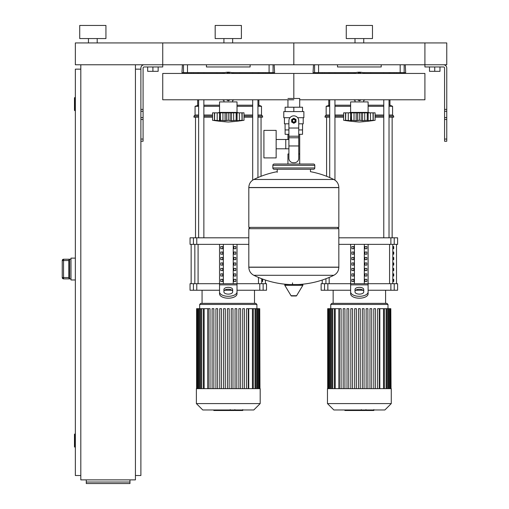 <?xml version="1.0" encoding="UTF-8"?>
<svg xmlns="http://www.w3.org/2000/svg" width="509" height="509" viewBox="0 0 509 509"><rect width="100%" height="100%" fill="white"/><g stroke="black" fill="none" stroke-linecap="round" stroke-linejoin="round"><path stroke-width="0.76" d="M446.762 139.059L446.762 68.053A3.277 3.277 0 0 0 443.479 64.777L424.913 64.777L446.762 64.777L446.762 42.928L424.913 42.928L424.913 66.959L443.479 66.959A1.094 1.094 0 0 1 444.573 68.053L444.573 141.241L446.762 141.241L446.762 139.059L444.573 139.059M429.501 66.959L429.501 71.33L439.986 71.33L439.986 66.959M434.743 66.959L434.743 71.33M140.891 139.059L140.891 68.053A3.277 3.277 0 0 1 144.168 64.777L424.913 64.777L424.913 42.928L293.827 42.928L293.827 64.777L293.827 42.928L162.74 42.928L162.74 66.959L144.168 66.959A1.094 1.094 0 0 0 143.08 68.053L143.08 141.241L140.891 141.241L140.891 139.059L143.08 139.059M158.153 66.959L158.153 71.33L147.667 71.33L147.667 66.959M152.91 66.959L152.91 71.33M403.236 73.449L403.236 72.641M400.965 73.449L400.965 72.641M396.422 73.449L396.422 72.641M394.151 73.449L394.151 72.641M272.15 73.449L272.15 72.641M269.878 73.449L269.878 72.641M265.335 73.449L265.335 72.641M263.07 73.449L263.07 72.641M324.583 73.449L324.583 72.641M322.312 73.449L322.312 72.641M317.775 73.449L317.775 72.641M315.504 73.449L315.504 72.641M193.496 73.449L193.496 72.641M191.225 73.449L191.225 72.641M186.688 73.449L186.688 72.641M184.417 73.449L184.417 72.641M75.351 447.112L74.912 447.112L74.912 433.999L75.351 433.999M74.912 433.999A0.439 0.439 0 0 0 74.473 434.438L74.473 446.673A0.439 0.439 0 0 0 74.912 447.112M75.351 110.657L74.912 110.657L74.912 97.55L75.351 97.55M74.912 97.55A0.439 0.439 0 0 0 74.473 97.983L74.473 110.218A0.439 0.439 0 0 0 74.912 110.657M80.81 69.148L75.351 69.148L75.351 475.514L80.81 475.514M135.432 69.148L140.891 69.148M135.432 475.514L140.891 475.514L140.891 141.241M80.81 64.777L80.81 479.879L135.432 479.879L135.432 64.777M129.967 482.029L129.967 483.55L86.275 483.55L86.275 482.029L129.967 482.029L129.967 479.879M86.275 479.879L86.275 482.029M69.669 278.868L69.669 259.234L68.798 260.258L68.798 277.844L69.669 278.868L63.549 278.868L63.549 277.558L62.238 277.558L62.238 260.544L62.238 277.57A1.311 1.311 0 0 0 63.549 278.868L70.98 278.881M69.669 259.234L63.549 259.234A1.311 1.311 180 0 0 62.238 260.544L63.549 260.544L63.549 259.221L70.98 259.221M68.798 277.831L68.798 260.105M75.351 258.127L70.98 258.127L70.98 279.975L75.351 279.975M287.948 98.479L299.706 98.479L299.706 107.221M299.706 134.312L299.706 153.972L298.738 153.972L299.706 153.972L299.706 164.025M287.948 99.796L287.948 107.221M287.948 134.312L287.948 139.485M288.908 153.972L287.948 153.972L288.908 153.972M276.152 148.793L288.908 148.793M276.152 139.485L285.765 139.485L285.765 148.793L285.765 139.485L288.908 139.485M263.916 144.142L263.916 157.905L276.152 157.905L276.152 130.38L263.916 130.38L263.916 144.142M289.977 117.706L283.774 117.706L283.774 111.586L303.873 111.586L303.873 117.706L297.676 117.706M302.562 123.821L302.562 129.941L298.738 129.941M292.077 120.767A1.75 1.75 0 0 0 293.827 122.51A1.75 1.75 0 0 0 295.576 120.767A1.75 1.75 0 0 0 293.827 119.017A1.75 1.75 0 0 0 292.077 120.767M292.516 120.767A1.311 1.311 0 0 1 293.827 119.456A1.311 1.311 0 0 1 295.137 120.767A1.311 1.311 0 0 1 293.827 122.077A1.311 1.311 0 0 1 292.516 120.767M296.009 122.026L293.827 123.286L291.638 122.026L291.638 119.5L293.827 118.241L296.009 119.5L296.009 122.026M298.738 145.962L298.738 158.344A4.371 4.371 0 0 1 294.374 162.715L293.279 162.715A4.371 4.371 0 0 1 288.908 158.344L288.908 145.962L298.738 145.962L298.738 120.767A4.918 4.918 0 0 0 293.827 115.848A4.918 4.918 0 0 0 288.908 120.767L288.908 145.962M288.908 129.941L285.085 129.941L285.085 123.821M302.531 129.941L302.531 134.312L298.738 134.312M285.123 129.941L285.123 134.312L288.908 134.312M288.908 123.821L284.429 123.821L284.429 117.706M303.218 117.706L303.218 123.821L298.738 123.821M285.123 111.586L285.123 107.221L302.531 107.221L302.531 111.586M293.827 111.586L293.827 107.221M338.835 187.503L248.818 187.503L338.835 187.617L248.818 187.617L248.818 227.383L338.835 227.383L338.835 187.503C338.689 183.883 337.028 181.204 333.834 179.473L253.813 179.473L333.834 179.473A90.449 90.449 0 0 0 310.433 171.679L310.433 169.268L313.487 169.268A1.311 1.311 0 0 0 314.797 167.957L314.797 165.336A1.311 1.311 0 0 0 313.487 164.025L274.16 164.025A1.311 1.311 0 0 0 272.849 165.336L314.797 165.336M277.22 172.322L277.22 169.268L274.16 169.268L313.487 169.268M337.518 227.383L338.835 228.694L338.835 267.142L248.818 267.142L338.835 267.257C338.689 270.883 337.028 273.562 333.834 275.293L253.813 275.293A90.449 90.449 0 0 0 289.379 284.512M338.835 228.694L248.818 228.694L248.818 267.257L338.835 267.257M292.516 282.877L292.516 284.512M285.288 284.512A0.547 0.547 0 0 0 284.817 285.339L291.046 295.716A0.547 0.547 0 0 0 291.511 295.983L296.136 295.983A0.547 0.547 0 0 0 296.607 295.716L302.836 285.339A0.547 0.547 0 0 0 302.365 284.512L285.288 284.512M248.818 228.694L250.129 227.383M287.948 164.025L287.948 153.972M314.797 167.957L272.849 167.957A1.311 1.311 0 0 0 274.16 169.268M97.2 38.557L97.2 42.928M88.458 38.557L88.458 42.928M105.936 25.45L105.936 38.557L79.716 38.557L79.716 25.45L105.936 25.45M75.351 42.928L162.74 42.928L162.74 64.777L75.351 64.777L75.351 42.928M299.706 99.796L424.913 99.796L424.913 73.449L293.827 73.449L293.827 98.479L293.827 73.449L162.74 73.449L162.74 99.796L293.827 99.796M350.631 112.406L350.631 101.915L368.109 101.915L368.109 112.406L350.631 112.406L348.881 112.839M375.101 120.27L371.398 120.748L372.989 120.27L368.172 120.748L367.231 120.27L362.593 120.748L359.367 120.27L356.147 120.748L351.503 120.27L350.561 120.748L345.745 120.27L347.342 120.748L343.639 120.27L343.639 112.839L375.101 112.839L375.101 120.27A181.458 181.458 0 0 1 359.367 122.014A181.458 181.458 0 0 1 343.639 120.27L344.008 120.321M373.135 112.839L373.135 120.309L372.989 112.839M368.172 112.839L368.172 120.748L368.045 112.839M350.695 112.839L350.561 120.748L352.311 120.309M345.745 112.839L345.598 120.309L345.598 112.839M351.503 112.839L351.503 120.27M359.367 112.839L359.367 120.27L358.291 120.34M367.231 112.839L367.231 120.27L368.172 120.748M370.463 120.531L370.463 112.839M364.641 120.55L365.029 120.468M364.718 112.839L364.718 120.531L367.231 120.27M350.561 112.839L350.854 120.531M356.147 112.839L356.147 120.748L357.541 120.531L357.541 112.839M362.593 112.839L362.593 120.748L361.193 120.531L361.193 112.839M371.398 120.748L373.231 120.531L373.231 112.839M355.206 120.703L355.696 120.735M348.277 112.839L348.277 120.531L350.561 120.748M345.503 112.839L345.503 120.531L347.342 120.748M357.592 73.449L359.367 72.424L361.148 73.449M361.148 99.796L359.367 100.827L357.592 99.796M353.507 73.449A14.417 14.417 0 0 1 365.233 73.449M365.233 99.796A14.417 14.417 0 0 1 363.7 100.375M355.04 100.375A14.417 14.417 0 0 1 353.507 99.796M219.544 112.406L219.544 101.915L237.022 101.915L237.022 112.406L219.544 112.406L217.795 112.839M244.015 120.27L240.312 120.748L241.909 120.27L237.086 120.748L236.151 120.27L231.506 120.748L228.28 120.27L225.061 120.748L220.416 120.27L219.474 120.748L214.658 120.27L216.255 120.748L212.552 120.27L212.552 112.839L244.015 112.839L244.015 120.27A181.458 181.458 0 0 1 228.28 122.014A181.458 181.458 0 0 1 212.552 120.27L212.921 120.321M242.049 112.839L242.049 120.309L241.909 112.839M237.086 112.839L237.086 120.748L236.959 112.839M219.608 112.839L219.474 120.748L221.224 120.309M214.658 112.839L214.512 120.309L214.512 112.839M220.416 112.839L220.416 120.27M228.28 112.839L228.28 120.27L227.205 120.34M236.151 112.839L236.151 120.27L237.092 120.748M239.376 120.531L239.376 112.839M233.555 120.55L233.943 120.468M233.631 112.839L233.631 120.531L236.151 120.27M219.474 112.839L219.773 120.531M225.061 112.839L225.061 120.748L226.46 120.531L226.46 112.839M231.506 112.839L231.506 120.748L230.106 120.531L230.106 112.839M240.312 120.748L242.144 120.531L242.144 112.839M224.119 120.703L224.609 120.735M217.19 112.839L217.19 120.531L219.474 120.748M214.423 112.839L214.423 120.531L216.255 120.748M226.505 73.449L228.28 72.424L230.062 73.449M230.062 99.796L228.28 100.827L226.505 99.796M222.42 73.449A14.417 14.417 0 0 1 234.146 73.449M234.146 99.796A14.417 14.417 0 0 1 232.613 100.375M223.954 100.375A14.417 14.417 0 0 1 222.42 99.796M373.644 410.496L366.486 410.496M373.307 410.496L373.307 409.968M365.43 409.968L365.43 410.496L361.307 410.496L361.365 409.968M363.222 410.496L363.222 409.968M358.177 409.968L358.177 410.496L360.856 410.496L360.856 409.968M358.177 410.496L344.892 410.496L344.892 409.968M347.17 410.496L347.17 409.968M347.539 410.496L347.539 409.968M350.396 410.496L350.396 409.968M352.126 410.496L352.126 409.968M352.877 410.496L352.877 409.968M355.085 410.496L355.085 409.968M242.558 410.496L235.406 410.496M242.22 410.496L242.22 409.968M234.344 409.968L234.344 410.496L230.221 410.496L230.278 409.968M232.136 410.496L232.136 409.968M227.097 409.968L227.097 410.496L229.769 410.496L229.769 409.968M227.097 410.496L213.812 410.496L213.812 409.968M216.09 410.496L216.09 409.968M216.452 410.496L216.452 409.968M219.309 410.496L219.309 409.968M221.04 410.496L221.04 409.968M221.79 410.496L221.79 409.968M223.998 410.496L223.998 409.968M327.472 388.647L327.472 403.586L333.853 409.968L384.887 409.968L391.268 403.586L391.268 388.647L327.472 388.647M330.748 304.446L387.992 304.446L386.897 303.351L331.843 303.351L330.748 304.446L330.748 308.683M387.992 304.446L387.992 308.683M335.227 388.647L335.227 308.683L338.911 308.683L338.911 388.647M366.149 388.647L366.149 308.683L366.149 388.647M369.979 388.647L369.979 308.683L369.979 388.647M371.723 308.683L371.723 388.647L371.723 308.683L369.979 308.683M373.803 388.647L373.803 308.683L373.803 388.647M379.829 388.647L379.829 308.683L390.81 308.683L390.81 388.647M358.495 388.647L358.495 308.683L360.245 308.683L360.245 388.647M339.357 388.647L339.357 308.683L341.106 308.683L341.106 388.647M343.187 388.647L343.187 308.683L344.93 308.683L344.93 388.647M347.011 388.647L347.011 308.683L348.76 308.683L348.76 388.647M350.841 388.647L350.841 308.683L352.584 308.683L352.584 388.647M354.665 388.647L354.665 308.683L356.415 308.683L356.415 388.647M362.325 388.647L362.325 308.683L364.069 308.683L364.069 388.647M377.633 388.647L377.633 308.683L379.383 308.683L379.383 388.647M391.046 388.647L390.81 308.683M375.553 388.647L375.553 308.683L373.803 308.683M367.899 388.647L367.899 308.683L366.149 308.683M335.227 308.683L327.688 308.683L327.688 388.647M327.472 403.586L391.268 403.586M196.385 388.647L196.385 403.586L202.767 409.968L253.8 409.968L260.182 403.586L260.182 388.647L196.385 388.647M199.662 304.446L256.905 304.446L255.811 303.351L200.756 303.351L199.662 304.446L199.662 308.683M256.905 304.446L256.905 308.683M204.147 388.647L204.147 308.683L207.825 308.683L207.825 388.647M229.158 308.683L229.158 388.647L229.158 308.683L227.408 308.683L227.408 388.647M248.742 388.647L248.742 308.683L259.724 308.683L259.724 388.647M208.27 388.647L208.27 308.683L210.02 308.683L210.02 388.647M212.1 388.647L212.1 308.683L213.844 308.683L213.844 388.647M215.924 388.647L215.924 308.683L217.674 308.683L217.674 388.647M219.754 388.647L219.754 308.683L221.504 308.683L221.504 388.647M223.578 388.647L223.578 308.683L225.328 308.683L225.328 388.647M231.239 388.647L231.239 308.683L232.982 308.683L232.982 388.647M235.063 388.647L235.063 308.683L236.812 308.683L236.812 388.647M238.893 388.647L238.893 308.683L240.642 308.683L240.642 388.647M242.717 388.647L242.717 308.683L244.466 308.683L244.466 388.647M246.547 388.647L246.547 308.683L248.297 308.683L248.297 388.647M259.959 388.647L259.724 308.683M204.147 308.683L196.601 308.683L196.601 388.647M196.385 403.586L260.182 403.586M393.731 279.32L393.731 281.502L392.98 281.502L392.98 279.32L393.731 279.32M393.731 273.855L393.731 276.043L392.98 276.043L392.98 273.855L393.731 273.855M393.731 268.396L393.731 270.578L392.98 270.578L392.98 268.396L393.731 268.396M393.731 262.937L393.731 265.119L392.98 265.119L392.98 262.937L393.731 262.937M393.731 257.471L393.731 259.654L392.98 259.654L392.98 257.471L393.731 257.471M393.731 252.012L393.731 254.195L392.98 254.195L392.98 252.012L393.731 252.012M393.731 246.547L393.731 248.736L392.98 248.736L392.98 246.547L393.731 246.547M262.644 279.32L262.644 281.502L261.9 281.502L261.9 279.32L262.644 279.32M394.227 283.691L397.599 283.691L397.599 290.245L394.227 290.245L394.227 283.691L390.88 283.691L390.88 290.245L394.227 290.245M350.631 290.245L327.86 290.245L327.86 283.691L350.631 283.691L350.631 244.365M390.88 290.245L368.109 290.245M363.057 290.245L355.676 290.245M368.109 244.365L368.109 283.691L390.88 283.691M327.86 283.691L324.513 283.691L324.513 290.245L327.86 290.245M394.227 237.811L397.599 237.811L397.599 244.365L394.227 244.365L394.227 237.811L390.88 237.811L390.88 244.365L394.227 244.365M390.88 244.365L338.835 244.365M338.835 237.811L390.88 237.811M324.513 290.245L321.134 290.245L321.134 283.691L324.513 283.691M364.953 281.502L364.953 279.32L366.849 279.32L366.849 281.502L364.953 281.502L366.849 281.502M364.953 279.32L366.849 279.32M351.891 279.32L353.78 279.32L353.78 281.502L351.891 281.502L351.891 279.32L353.78 279.32M351.891 281.502L353.78 281.502M364.953 276.043L364.953 273.855L366.849 273.855L366.849 276.043L364.953 276.043L366.849 276.043M364.953 273.855L366.849 273.855M351.891 273.855L353.78 273.855L353.78 276.043L351.891 276.043L351.891 273.855L353.78 273.855M351.891 276.043L353.78 276.043M364.953 270.578L364.953 268.396L366.849 268.396L366.849 270.578L364.953 270.578L366.849 270.578M364.953 268.396L366.849 268.396M351.891 268.396L353.78 268.396L353.78 270.578L351.891 270.578L351.891 268.396L353.78 268.396M351.891 270.578L353.78 270.578M364.953 265.119L364.953 262.937L366.849 262.937L366.849 265.119L364.953 265.119L366.849 265.119M364.953 262.937L366.849 262.937M351.891 262.937L353.78 262.937L353.78 265.119L351.891 265.119L351.891 262.937L353.78 262.937M351.891 265.119L353.78 265.119M364.953 259.654L364.953 257.471L366.849 257.471L366.849 259.654L364.953 259.654L366.849 259.654M364.953 257.471L366.849 257.471M351.891 257.471L353.78 257.471L353.78 259.654L351.891 259.654L351.891 257.471L353.78 257.471M351.891 259.654L353.78 259.654M364.953 254.195L364.953 252.012L366.849 252.012L366.849 254.195L364.953 254.195L366.849 254.195M364.953 252.012L366.849 252.012M351.891 252.012L353.78 252.012L353.78 254.195L351.891 254.195L351.891 252.012L353.78 252.012M351.891 254.195L353.78 254.195M364.953 248.736L364.953 246.547L366.849 246.547L366.849 248.736L364.953 248.736L366.849 248.736M351.891 248.736L351.891 246.547L353.78 246.547L353.78 248.736L351.891 248.736L353.78 248.736M364.953 246.547L366.849 246.547M351.891 246.547L353.78 246.547M364.323 244.365L364.323 283.691M354.417 244.365L354.417 283.691M350.631 287.044L350.631 293.827L350.631 283.691L368.109 283.691L368.109 293.827L368.109 287.044M355.002 289.519L355.002 291.931A4.371 2.182 0 0 0 359.367 294.119A4.371 2.182 0 0 0 363.738 291.931L363.738 289.519A4.371 2.182 0 0 0 359.367 287.337A4.371 2.182 0 0 0 355.002 289.519M355.002 291.415A4.371 2.182 180 0 1 359.367 289.227A4.371 2.182 180 0 1 363.738 291.415M368.109 293.827A8.742 4.371 180 0 1 359.367 298.198A8.742 4.371 180 0 1 350.631 293.827M350.631 291.931A8.742 4.371 -0 0 0 359.367 296.302A8.742 4.371 -0 0 0 368.109 291.931M263.14 283.691L266.519 283.691L266.519 290.245L263.14 290.245L263.14 283.691L259.794 283.691L259.794 290.245L263.14 290.245M219.544 290.245L196.773 290.245L196.773 283.691L219.544 283.691L219.544 244.365M259.794 290.245L237.022 290.245M231.97 290.245L224.596 290.245M237.022 244.365L237.022 283.691L259.794 283.691M196.773 283.691L193.426 283.691L193.426 290.245L196.773 290.245M193.426 244.365L190.048 244.365L190.048 237.811L193.426 237.811L193.426 244.365L196.773 244.365L196.773 237.811L193.426 237.811M248.818 244.365L196.773 244.365M196.773 237.811L248.818 237.811M193.426 290.245L190.048 290.245L190.048 283.691L193.426 283.691M233.866 281.502L233.866 279.32L235.762 279.32L235.762 281.502L233.866 281.502L235.762 281.502M233.866 279.32L235.762 279.32M220.804 279.32L222.7 279.32L222.7 281.502L220.804 281.502L220.804 279.32L222.7 279.32M220.804 281.502L222.7 281.502M233.866 276.043L233.866 273.855L235.762 273.855L235.762 276.043L233.866 276.043L235.762 276.043M233.866 273.855L235.762 273.855M220.804 273.855L222.7 273.855L222.7 276.043L220.804 276.043L220.804 273.855L222.7 273.855M220.804 276.043L222.7 276.043M233.866 270.578L233.866 268.396L235.762 268.396L235.762 270.578L233.866 270.578L235.762 270.578M233.866 268.396L235.762 268.396M220.804 268.396L222.7 268.396L222.7 270.578L220.804 270.578L220.804 268.396L222.7 268.396M220.804 270.578L222.7 270.578M233.866 265.119L233.866 262.937L235.762 262.937L235.762 265.119L233.866 265.119L235.762 265.119M233.866 262.937L235.762 262.937M220.804 262.937L222.7 262.937L222.7 265.119L220.804 265.119L220.804 262.937L222.7 262.937M220.804 265.119L222.7 265.119M233.866 259.654L233.866 257.471L235.762 257.471L235.762 259.654L233.866 259.654L235.762 259.654M233.866 257.471L235.762 257.471M220.804 257.471L222.7 257.471L222.7 259.654L220.804 259.654L220.804 257.471L222.7 257.471M220.804 259.654L222.7 259.654M233.866 254.195L233.866 252.012L235.762 252.012L235.762 254.195L233.866 254.195L235.762 254.195M233.866 252.012L235.762 252.012M220.804 252.012L222.7 252.012L222.7 254.195L220.804 254.195L220.804 252.012L222.7 252.012M220.804 254.195L222.7 254.195M233.866 248.736L233.866 246.547L235.762 246.547L235.762 248.736L233.866 248.736L235.762 248.736M220.804 248.736L220.804 246.547L222.7 246.547L222.7 248.736L220.804 248.736L222.7 248.736M233.866 246.547L235.762 246.547M220.804 246.547L222.7 246.547M233.237 244.365L233.237 283.691M223.33 244.365L223.33 283.691M219.544 287.044L219.544 293.827L219.544 283.691L237.022 283.691L237.022 293.827L237.022 287.044M223.915 289.519L223.915 291.931A4.371 2.182 0 0 0 228.28 294.119A4.371 2.182 0 0 0 232.651 291.931L232.651 289.519A4.371 2.182 0 0 0 228.28 287.337A4.371 2.182 0 0 0 223.915 289.519M223.915 291.415A4.371 2.182 180 0 1 228.28 289.227A4.371 2.182 180 0 1 232.651 291.415M237.022 293.827A8.742 4.371 180 0 1 228.28 298.198A8.742 4.371 180 0 1 219.544 293.827M219.544 291.931A8.742 4.371 -0 0 0 228.28 296.302A8.742 4.371 -0 0 0 237.022 291.931M326.6 176.286L326.6 117.21M392.14 237.811L392.14 117.21M383.78 72.641L383.78 73.449M383.78 99.796L383.78 237.811M389.022 72.641L389.022 73.449M389.022 99.796L389.022 237.811M195.513 237.811L195.513 117.21M261.053 176.286L261.053 117.21M252.693 72.641L252.693 73.449M252.693 99.796L252.693 180.129M257.942 72.641L257.942 73.449M257.942 99.796L257.942 177.565M329.711 115.028L326.161 115.028L326.161 106.286L329.711 105.191M334.954 105.191L350.631 105.191M326.161 106.286L329.711 106.286M334.954 106.286L350.631 106.286M334.954 115.028L343.639 115.028M326.161 115.028L325.066 116.116L329.711 116.116M334.954 116.116L343.639 116.116M325.066 116.116L325.066 117.21L329.711 117.21M334.954 117.21L343.639 117.21M348.016 73.449L348.016 72.641M370.724 72.641L370.724 73.449M368.109 105.191L383.78 105.191M389.022 105.191L389.958 105.191L389.958 99.796M389.639 73.449L389.639 72.641M390.174 73.449L390.174 72.641M375.101 117.21L383.78 117.21M389.022 117.21L393.667 117.21L393.667 116.116L389.022 116.116M375.101 116.116L383.78 116.116M375.101 115.028L383.78 115.028M389.022 115.028L392.579 115.028L393.667 116.116M368.109 106.286L383.78 106.286M389.022 106.286L392.579 106.286L392.579 115.028M198.625 115.028L195.074 115.028L195.074 106.286L198.625 105.191M203.867 105.191L219.544 105.191M195.074 106.286L198.625 106.286M203.867 106.286L219.544 106.286M203.867 115.028L212.552 115.028M195.074 115.028L193.98 116.116L198.625 116.116M203.867 116.116L212.552 116.116M193.98 116.116L193.98 117.21L198.625 117.21M203.867 117.21L212.552 117.21M216.929 73.449L216.929 72.641M239.637 72.641L239.637 73.449M237.022 105.191L252.693 105.191M257.942 105.191L258.871 105.191L258.871 99.796M258.553 73.449L258.553 72.641M259.087 73.449L259.087 72.641M244.015 117.21L252.693 117.21M257.942 117.21L262.587 117.21L262.587 116.116L257.942 116.116M244.015 116.116L252.693 116.116M244.015 115.028L252.693 115.028M257.942 115.028L261.492 115.028L262.587 116.116M237.022 106.286L252.693 106.286M257.942 106.286L261.492 106.286L261.492 115.028M381.216 64.777L381.216 66.959L337.518 66.959L337.518 64.777M313.487 64.777L313.054 72.641L318.564 72.641L318.564 64.777M400.176 64.777L400.176 72.641L405.686 72.641L405.253 64.777M400.176 72.641L362.892 72.641M355.848 72.641L318.564 72.641M250.129 64.777L250.129 66.959L206.438 66.959L206.438 64.777M182.4 64.777L181.968 72.641L187.477 72.641L187.477 64.777M269.089 64.777L269.089 72.641L274.599 72.641L274.166 64.777M269.089 72.641L231.805 72.641M224.762 72.641L187.477 72.641M363.738 38.557L363.738 42.928M355.002 38.557L355.002 42.928M372.48 25.45L372.48 38.557L346.26 38.557L346.26 25.45L372.48 25.45M232.651 38.557L232.651 42.928M223.915 38.557L223.915 42.928M241.393 25.45L241.393 38.557L215.173 38.557L215.173 25.45L241.393 25.45M446.762 109.397L444.573 109.397M446.762 111.286L444.573 111.286M446.762 117.592L444.573 117.592M446.762 119.488L444.573 119.488M140.891 109.397L143.08 109.397M140.891 111.286L143.08 111.286M140.891 117.592L143.08 117.592M140.891 119.488L143.08 119.488M68.798 277.558L63.549 277.558L63.549 260.544L68.798 260.544M288.908 128.026L298.738 128.026M288.908 136.215L298.738 136.215M288.908 137.774L298.738 137.774M291.046 295.716L296.607 295.716M284.817 285.339L302.836 285.339M354.016 112.839L354.016 120.531M222.929 112.839L222.929 120.531M366.156 410.496L366.156 409.968M367.822 410.496L367.822 409.968M370.768 410.496L370.768 409.968M359.519 410.496L359.519 409.968M358.012 410.496L358.012 409.968M235.069 410.496L235.069 409.968M236.742 410.496L236.742 409.968M239.682 410.496L239.682 409.968M228.433 410.496L228.433 409.968M226.925 410.496L226.925 409.968M383.506 388.647L383.506 308.683M386.102 388.647L386.102 308.683M387.953 388.647L387.953 308.683M389.207 388.647L389.207 308.683M332.638 388.647L332.638 308.683M330.786 388.647L330.786 308.683M329.533 388.647L329.533 308.683M252.419 388.647L252.419 308.683M255.015 388.647L255.015 308.683M256.867 388.647L256.867 308.683M258.12 388.647L258.12 308.683M201.551 388.647L201.551 308.683M199.7 388.647L199.7 308.683M198.446 388.647L198.446 308.683M392.808 283.691L392.808 244.365M389.57 244.365L389.57 283.691M329.17 283.691L329.17 277.43M325.932 278.735L325.932 283.691M261.721 283.691L261.721 278.735M258.483 277.43L258.483 283.691M198.084 283.691L198.084 244.365M194.845 244.365L194.845 283.691M368.109 284.862L350.631 284.862M237.022 284.862L219.544 284.862M314.581 64.777L314.581 72.641M404.159 72.641L404.159 64.777M183.494 64.777L183.494 72.641M273.072 72.641L273.072 64.777M63.549 278.881L62.238 277.57M63.549 259.221L62.238 260.532M298.268 284.512A90.449 90.449 0 0 0 333.834 275.293M253.813 275.293C250.625 273.562 248.958 270.883 248.818 267.257M248.818 187.503C248.958 183.883 250.625 181.204 253.813 179.473A90.449 90.449 0 0 1 277.22 171.679M272.849 167.957L272.849 165.336M368.109 112.406L369.858 112.839M355.04 99.796L355.04 101.915M363.7 99.796L363.7 101.915M237.022 112.406L238.772 112.839M223.954 99.796L223.954 101.915M232.613 99.796L232.613 101.915M373.841 409.605L373.841 410.496M365.958 409.605L365.958 410.496M361.307 409.605L361.307 410.496M242.755 409.605L242.755 410.496M234.872 409.605L234.872 410.496M230.221 409.605L230.221 410.496M384.384 308.683L384.384 388.647M386.974 308.683L386.974 388.647M388.825 308.683L388.825 388.647M390.079 308.683L390.079 388.647M334.356 388.647L334.356 308.683M331.766 388.647L331.766 308.683M329.908 388.647L329.908 308.683M328.655 388.647L328.655 308.683M327.93 388.647L327.93 308.683M253.297 308.683L253.297 388.647M255.887 308.683L255.887 388.647M257.739 308.683L257.739 388.647M258.998 308.683L258.998 388.647M203.269 388.647L203.269 308.683M200.68 388.647L200.68 308.683M198.822 388.647L198.822 308.683M197.568 388.647L197.568 308.683M196.843 388.647L196.843 308.683M396.511 244.365L396.511 283.691M322.229 280.045L322.229 283.691M265.424 280.045L265.424 283.691M191.142 244.365L191.142 283.691M333.153 290.245L333.153 303.351M385.587 290.245L385.587 303.351M202.067 290.245L202.067 303.351M254.5 290.245L254.5 303.351M334.954 180.129L334.954 99.796M334.954 73.449L334.954 72.641M329.711 177.565L329.711 99.796M329.711 73.449L329.711 72.641M203.867 237.811L203.867 99.796M203.867 73.449L203.867 72.641M198.625 237.811L198.625 99.796M198.625 73.449L198.625 72.641M328.782 105.191L328.782 99.796M328.782 73.449L328.782 72.641M389.958 105.191L392.579 106.286M197.696 105.191L197.696 99.796M197.696 73.449L197.696 72.641M258.871 105.191L261.492 106.286"/></g></svg>
